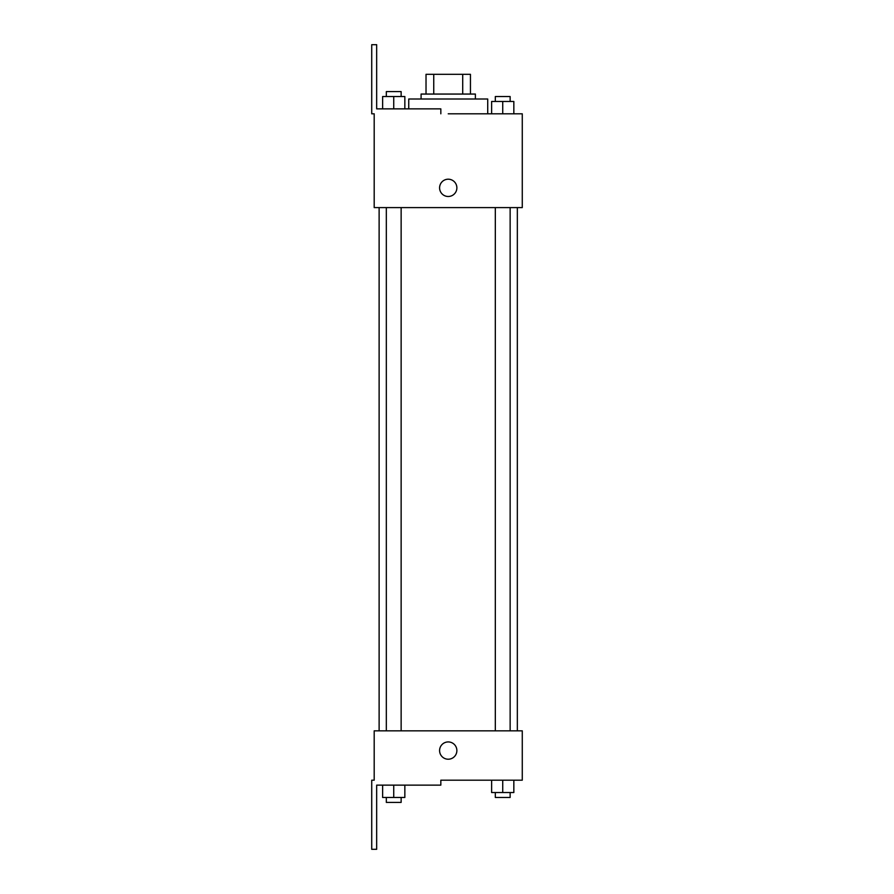 <?xml version="1.0" encoding="UTF-8"?>
<svg xmlns="http://www.w3.org/2000/svg" width="894" height="894" viewBox="0 0 894 894"><rect width="100%" height="100%" fill="white"/><g stroke="black" fill="none" stroke-linecap="round" stroke-linejoin="round"><path stroke-width="1.34" d="M433.746 94.06L433.746 74.314L426.025 74.314L426.025 94.06L426.025 74.314M433.746 74.314L470.445 74.314L470.445 94.06M462.712 94.06L462.712 74.314M421.085 98.999L421.085 94.06L475.384 94.06L475.384 98.999M502.73 113.806L502.73 101.469L491.622 101.469L491.622 113.806L487.722 113.806L487.722 98.999L408.748 98.999L408.748 108.867M448.229 113.806L522.275 113.806L513.838 113.806L513.838 101.469L502.73 101.469M439.591 187.852A8.638 8.638 0 0 1 452.554 180.364A8.638 8.638 0 0 1 452.554 195.328A8.638 8.638 0 0 1 439.591 187.852M440.831 113.806L440.831 108.867L376.665 108.867L376.665 44.7L371.725 44.7L371.725 113.806L374.195 113.806L374.195 207.598L522.275 207.598L522.275 113.806M374.195 730.834L522.275 730.834L522.275 780.194L440.831 780.194L440.831 785.133L376.665 785.133L376.665 849.3L371.725 849.3L371.725 780.194L374.195 780.194L374.195 730.834M439.591 750.58A8.638 8.638 0 0 1 452.554 743.093A8.638 8.638 0 0 1 452.554 758.056A8.638 8.638 0 0 1 439.591 750.58M491.622 780.194L491.622 792.531L513.838 792.531L513.838 780.194L513.838 792.531M502.73 792.531L502.73 780.194M510.139 792.531L510.139 797.47L495.321 797.47L495.321 792.531M382.632 785.133L382.632 797.47L404.848 797.47L404.848 785.133L404.848 797.47M393.74 797.47L393.74 785.133M401.138 797.47L401.138 802.41L386.331 802.41L386.331 797.47M513.838 113.806L513.838 101.469M510.139 101.469L510.139 96.53L495.321 96.53L495.321 101.469M382.632 108.867L382.632 96.53L404.848 96.53L404.848 108.867L404.848 96.53M393.74 108.867L393.74 96.53M401.138 96.53L401.138 91.59L386.331 91.59L386.331 96.53M517.335 730.834L517.335 207.598M379.123 730.834L379.123 207.598M495.321 207.598L495.321 730.834M510.139 207.598L510.139 730.834M401.138 730.834L401.138 207.598M386.331 730.834L386.331 207.598"/></g></svg>
